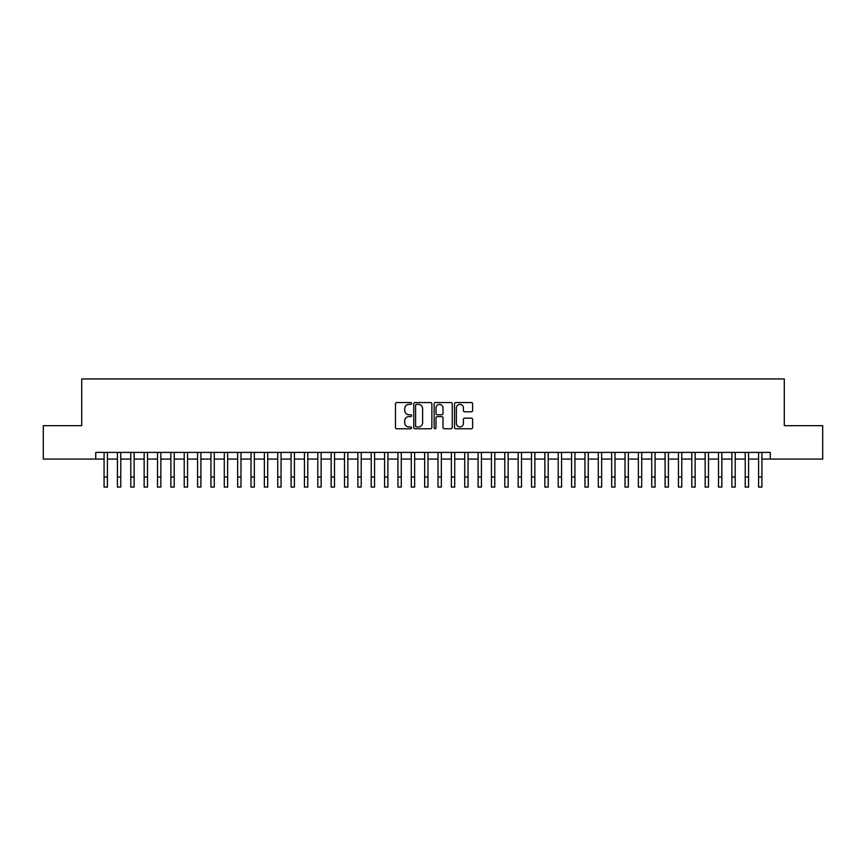 <?xml version="1.0" encoding="UTF-8"?>
<svg xmlns="http://www.w3.org/2000/svg" width="866" height="866" viewBox="0 0 866 866"><rect width="100%" height="100%" fill="white"/><g stroke="black" fill="none" stroke-linecap="round" stroke-linejoin="round"><path stroke-width="1.3" d="M411.631 403.48A0.92 0.92 0 0 0 410.711 402.56L396.78 402.56A1.31 1.31 0 0 0 395.47 403.87L395.47 427.468A1.31 1.31 0 0 0 396.78 428.778L410.711 428.778A0.92 0.92 0 0 0 411.631 427.858A0.92 0.92 0 0 0 410.711 426.949L408.904 426.949A4.2 4.2 0 0 1 404.714 422.749L404.714 420.779A4.2 4.2 0 0 1 408.904 416.589L410.711 416.589A0.92 0.92 0 0 0 411.631 415.669A0.92 0.92 0 0 0 410.711 414.749L408.904 414.749A4.2 4.2 0 0 1 404.714 410.56L404.714 408.59A4.2 4.2 0 0 1 408.904 404.39L410.711 404.39A0.92 0.92 0 0 0 411.631 403.48M471.32 411.805A1.31 1.31 0 0 0 472.63 410.495L472.63 403.87A1.31 1.31 0 0 0 471.32 402.56L455.841 402.56A1.31 1.31 0 0 0 454.531 403.87L454.531 427.468A1.31 1.31 0 0 0 455.841 428.778L471.32 428.778A1.31 1.31 0 0 0 472.63 427.468L472.63 419.469A1.31 1.31 0 0 0 471.32 418.159L464.696 418.159A1.31 1.31 0 0 0 463.386 419.469L463.386 423.442A3.507 3.507 0 0 1 459.878 426.949A3.507 3.507 0 0 1 456.371 423.442L456.371 407.897A3.507 3.507 0 0 1 459.878 404.39A3.507 3.507 0 0 1 463.386 407.897L463.386 410.495A1.31 1.31 0 0 0 464.696 411.805L471.32 411.805M95.725 459.077L43.3 459.077L43.3 425.682L81.707 425.682L81.707 378.94L784.293 378.94L784.293 425.682L822.7 425.682L822.7 459.077L770.275 459.077L770.275 452.398L95.725 452.398L95.725 459.077L104.072 459.077M431.853 403.87A1.31 1.31 0 0 0 430.543 402.56L415.074 402.56A1.31 1.31 0 0 0 413.764 403.87L413.764 427.468A1.31 1.31 0 0 0 415.074 428.778L430.543 428.778A1.31 1.31 0 0 0 431.853 427.468L431.853 403.87M435.457 402.56L450.926 402.56A1.31 1.31 0 0 1 452.236 403.87L452.236 427.468A1.31 1.31 0 0 1 450.926 428.778L444.312 428.778A1.31 1.31 0 0 1 443.002 427.468L443.002 417.899A1.31 1.31 0 0 0 441.682 416.589L437.298 416.589A1.31 1.31 0 0 0 435.988 417.899L435.988 427.858A0.92 0.92 0 0 1 435.068 428.778A0.92 0.92 0 0 1 434.147 427.858L434.147 403.87A1.31 1.31 0 0 1 435.457 402.56M107.416 467.023L107.416 459.077L117.43 459.077M120.775 459.077L130.788 459.077M134.133 459.077L144.146 459.077M147.491 459.077L157.504 459.077M160.849 459.077L170.862 459.077M174.207 459.077L184.22 459.077M187.554 459.077L197.578 459.077M200.912 459.077L210.936 459.077M214.27 459.077L224.294 459.077M227.628 459.077L237.652 459.077M240.986 459.077L251.01 459.077M254.344 459.077L264.368 459.077M267.702 459.077L277.726 459.077M281.06 459.077L291.073 459.077M294.418 459.077L304.431 459.077M307.776 459.077L317.79 459.077M321.134 459.077L331.148 459.077M334.493 459.077L344.506 459.077M347.851 459.077L357.864 459.077M361.209 459.077L371.222 459.077M374.567 459.077L384.58 459.077M387.914 459.077L397.938 459.077M401.272 459.077L411.296 459.077M414.63 459.077L424.654 459.077M427.988 459.077L438.012 459.077M441.346 459.077L451.37 459.077M454.704 459.077L464.728 459.077M468.062 459.077L478.086 459.077M481.42 459.077L491.433 459.077M494.778 459.077L504.791 459.077M508.136 459.077L518.149 459.077M521.494 459.077L531.508 459.077M534.852 459.077L544.866 459.077M548.21 459.077L558.224 459.077M561.569 459.077L571.582 459.077M574.927 459.077L584.94 459.077M588.274 459.077L598.298 459.077M601.632 459.077L611.656 459.077M614.99 459.077L625.014 459.077M628.348 459.077L638.372 459.077M641.706 459.077L651.73 459.077M655.064 459.077L665.088 459.077M668.422 459.077L678.446 459.077M681.78 459.077L691.793 459.077M695.138 459.077L705.151 459.077M708.496 459.077L718.509 459.077M721.854 459.077L731.867 459.077M735.212 459.077L745.225 459.077M748.57 459.077L758.584 459.077M761.928 459.077L770.275 459.077M416.514 404.39A0.92 0.92 0 0 0 415.593 405.31L415.593 426.029A0.92 0.92 0 0 0 416.514 426.949L418.419 426.949A4.2 4.2 0 0 0 422.608 422.749L422.608 408.59A4.2 4.2 0 0 0 418.419 404.39L416.514 404.39M443.002 407.962A3.507 3.507 0 0 0 439.495 404.454A3.507 3.507 0 0 0 435.988 407.962L435.988 413.439A1.31 1.31 0 0 0 437.298 414.749L441.682 414.749A1.31 1.31 0 0 0 443.002 413.439L443.002 407.962M104.072 477.047L107.416 477.047L107.416 487.06L104.072 487.06L104.072 452.398M107.416 477.047L107.416 452.398M117.43 477.047L120.775 477.047L120.775 487.06L117.43 487.06L117.43 452.398M120.775 477.047L120.775 452.398M130.788 477.047L134.133 477.047L134.133 487.06L130.788 487.06L130.788 452.398M134.133 477.047L134.133 452.398M144.146 477.047L147.491 477.047L147.491 487.06L144.146 487.06L144.146 452.398M147.491 477.047L147.491 452.398M157.504 477.047L160.849 477.047L160.849 487.06L157.504 487.06L157.504 452.398M160.849 477.047L160.849 452.398M170.862 477.047L174.207 477.047L174.207 487.06L170.862 487.06L170.862 452.398M174.207 477.047L174.207 452.398M184.22 477.047L187.554 477.047L187.554 487.06L184.22 487.06L184.22 452.398M187.554 477.047L187.554 452.398M197.578 477.047L200.912 477.047L200.912 487.06L197.578 487.06L197.578 452.398M200.912 477.047L200.912 452.398M210.936 477.047L214.27 477.047L214.27 487.06L210.936 487.06L210.936 452.398M214.27 477.047L214.27 452.398M224.294 477.047L227.628 477.047L227.628 487.06L224.294 487.06L224.294 452.398M227.628 477.047L227.628 452.398M237.652 477.047L240.986 477.047L240.986 487.06L237.652 487.06L237.652 452.398M240.986 477.047L240.986 452.398M251.01 477.047L254.344 477.047L254.344 487.06L251.01 487.06L251.01 452.398M254.344 477.047L254.344 452.398M264.368 477.047L267.702 477.047L267.702 487.06L264.368 487.06L264.368 452.398M267.702 477.047L267.702 452.398M277.726 477.047L281.06 477.047L281.06 487.06L277.726 487.06L277.726 452.398M281.06 477.047L281.06 452.398M291.073 477.047L294.418 477.047L294.418 487.06L291.073 487.06L291.073 452.398M294.418 477.047L294.418 452.398M304.431 477.047L307.776 477.047L307.776 487.06L304.431 487.06L304.431 452.398M307.776 477.047L307.776 452.398M317.79 477.047L321.134 477.047L321.134 487.06L317.79 487.06L317.79 452.398M321.134 477.047L321.134 452.398M331.148 477.047L334.493 477.047L334.493 487.06L331.148 487.06L331.148 452.398M334.493 477.047L334.493 452.398M344.506 477.047L347.851 477.047L347.851 487.06L344.506 487.06L344.506 452.398M347.851 477.047L347.851 452.398M357.864 477.047L361.209 477.047L361.209 487.06L357.864 487.06L357.864 452.398M361.209 477.047L361.209 452.398M371.222 477.047L374.567 477.047L374.567 487.06L371.222 487.06L371.222 452.398M374.567 477.047L374.567 452.398M384.58 477.047L387.914 477.047L387.914 487.06L384.58 487.06L384.58 452.398M387.914 477.047L387.914 452.398M397.938 477.047L401.272 477.047L401.272 487.06L397.938 487.06L397.938 452.398M401.272 477.047L401.272 452.398M411.296 477.047L414.63 477.047L414.63 487.06L411.296 487.06L411.296 452.398M414.63 477.047L414.63 452.398M424.654 477.047L427.988 477.047L427.988 487.06L424.654 487.06L424.654 452.398M427.988 477.047L427.988 452.398M438.012 477.047L441.346 477.047L441.346 487.06L438.012 487.06L438.012 452.398M441.346 477.047L441.346 452.398M451.37 477.047L454.704 477.047L454.704 487.06L451.37 487.06L451.37 452.398M454.704 477.047L454.704 452.398M464.728 477.047L468.062 477.047L468.062 487.06L464.728 487.06L464.728 452.398M468.062 477.047L468.062 452.398M478.086 477.047L481.42 477.047L481.42 487.06L478.086 487.06L478.086 452.398M481.42 477.047L481.42 452.398M491.433 477.047L494.778 477.047L494.778 487.06L491.433 487.06L491.433 452.398M494.778 477.047L494.778 452.398M504.791 477.047L508.136 477.047L508.136 487.06L504.791 487.06L504.791 452.398M508.136 477.047L508.136 452.398M518.149 477.047L521.494 477.047L521.494 487.06L518.149 487.06L518.149 452.398M521.494 477.047L521.494 452.398M531.508 477.047L534.852 477.047L534.852 487.06L531.508 487.06L531.508 452.398M534.852 477.047L534.852 452.398M544.866 477.047L548.21 477.047L548.21 487.06L544.866 487.06L544.866 452.398M548.21 477.047L548.21 452.398M558.224 477.047L561.569 477.047L561.569 487.06L558.224 487.06L558.224 452.398M561.569 477.047L561.569 452.398M571.582 477.047L574.927 477.047L574.927 487.06L571.582 487.06L571.582 452.398M574.927 477.047L574.927 452.398M584.94 477.047L588.274 477.047L588.274 487.06L584.94 487.06L584.94 452.398M588.274 477.047L588.274 452.398M598.298 477.047L601.632 477.047L601.632 487.06L598.298 487.06L598.298 452.398M601.632 477.047L601.632 452.398M611.656 477.047L614.99 477.047L614.99 487.06L611.656 487.06L611.656 452.398M614.99 477.047L614.99 452.398M625.014 477.047L628.348 477.047L628.348 487.06L625.014 487.06L625.014 452.398M628.348 477.047L628.348 452.398M638.372 477.047L641.706 477.047L641.706 487.06L638.372 487.06L638.372 452.398M641.706 477.047L641.706 452.398M651.73 477.047L655.064 477.047L655.064 487.06L651.73 487.06L651.73 452.398M655.064 477.047L655.064 452.398M665.088 477.047L668.422 477.047L668.422 487.06L665.088 487.06L665.088 452.398M668.422 477.047L668.422 452.398M678.446 477.047L681.78 477.047L681.78 487.06L678.446 487.06L678.446 452.398M681.78 477.047L681.78 452.398M691.793 477.047L695.138 477.047L695.138 487.06L691.793 487.06L691.793 452.398M695.138 477.047L695.138 452.398M705.151 477.047L708.496 477.047L708.496 487.06L705.151 487.06L705.151 452.398M708.496 477.047L708.496 452.398M718.509 477.047L721.854 477.047L721.854 487.06L718.509 487.06L718.509 452.398M721.854 477.047L721.854 452.398M731.867 477.047L735.212 477.047L735.212 487.06L731.867 487.06L731.867 452.398M735.212 477.047L735.212 452.398M745.225 477.047L748.57 477.047L748.57 487.06L745.225 487.06L745.225 452.398M748.57 477.047L748.57 452.398M758.584 477.047L761.928 477.047L761.928 487.06L758.584 487.06L758.584 452.398M761.928 477.047L761.928 452.398"/></g></svg>
